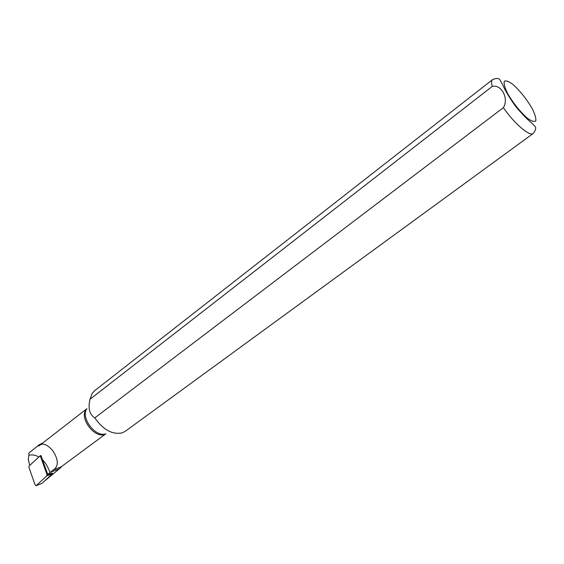 <?xml version="1.0" encoding="UTF-8"?>
<svg xmlns="http://www.w3.org/2000/svg" width="564" height="564" viewBox="0 0 564 564"><rect width="100%" height="100%" fill="white"/><g stroke="black" fill="none" stroke-linecap="round" stroke-linejoin="round"><path stroke-width="0.85" d="M38.613 456.861C35.257 454.993 32.007 454.464 28.863 455.282L28.249 459.47L29.73 465.363M40.396 455.973L40.904 455.423L47.813 474.557L49.921 472.59C48.243 467.359 45.811 463.129 42.617 459.886M36.237 485.653L42.103 483.313L52.424 473.704L52.304 473.055L47.813 474.557M44.394 481.177L61.159 467.352L59.713 467.641L60.693 467.027M49.921 472.59L53.326 469.953L61.328 466.724L105.785 433.85M42.194 443.233L39.409 444.615L28.912 452.934L28.863 455.303M94.815 417.896C103.156 429.754 112.215 434.766 121.993 432.933L125.264 431.312L533.262 133.442C529.666 136.749 514.594 123.925 503.384 107.653L94.815 417.896C89.465 414.512 87.871 408.287 90.043 399.22L492.203 86.454C501.333 83.973 509.116 98.439 503.384 107.653M517.872 108.521L517.519 108.782M492.203 86.454C491.237 82.852 491.385 80.546 492.654 79.538L94.653 390.683L92.186 393.362L90.043 399.22M86.828 408.78L38.958 445.941C42.335 442.472 46.96 444.079 52.847 450.763C58.607 459.886 58.762 466.28 53.326 469.953M38.253 445.701L38.958 445.941M29.145 465.92L28.933 467.373L35.116 484.948L36.089 485.717L46.699 475.903L46.918 474.437L40.629 456.72L39.974 455.987L29.145 465.92M50.154 472.364L59.192 468.91M532.204 108.626C526.593 99.045 520.149 90.966 512.873 84.374C508.742 81.294 505.88 80.278 504.286 81.322C503.715 83.683 504.794 87.688 507.529 93.335C513.332 103.311 519.987 111.644 527.495 118.334C531.64 121.295 534.404 122.12 535.8 120.809C536.16 118.236 534.968 114.175 532.204 108.626M86.919 408.639C80.159 417.43 95.535 437.84 105.891 433.822M86.666 409.041C78.072 417.233 95.26 439.969 105.489 433.935M41.383 456.607L40.629 456.72M52.459 473.485L49.491 473.993M47.721 474.296L46.918 474.437M52.424 473.704L46.699 475.903M42.103 483.313L36.357 485.562M492.654 79.538C496.44 78.043 498.844 78.114 499.866 79.757L502.411 84.205C504.801 89.923 509.165 97.276 515.517 106.258C522.222 114.189 527.509 119.66 531.38 122.67L535.01 126.406C536.308 127.824 535.722 130.171 533.262 133.442M36.152 447.132L39.409 444.615M41.123 455.952L39.974 455.987"/></g></svg>
